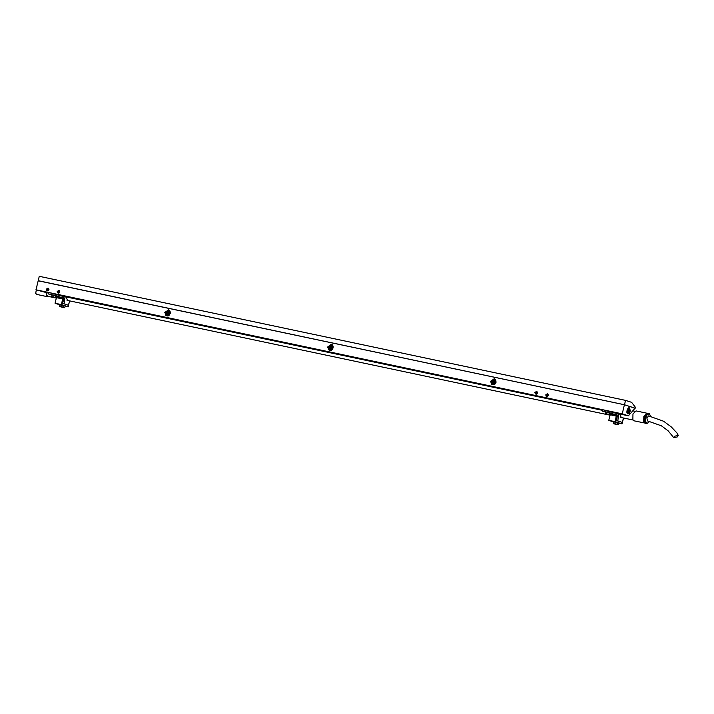 <?xml version="1.0" encoding="UTF-8"?>
<svg xmlns="http://www.w3.org/2000/svg" width="714" height="714" viewBox="0 0 714 714"><rect width="100%" height="100%" fill="white"/><g stroke="black" fill="none" stroke-linecap="round" stroke-linejoin="round"><path stroke-width="1.07" d="M625.535 400.34L39.234 276.336L38.181 280.718L624.482 404.722L625.535 400.34L631.64 402.339L635.406 407.239L635.157 408.256L634.38 408.096M635.157 408.256L634.291 407.989L634.086 409.318L628.4 415.843L615.352 413.076M602.643 410.389L61.618 295.962M48.909 293.276L35.995 289.83L38.172 280.781L624.464 404.784L634.389 408.042M634.407 407.971L624.429 404.749L634.398 408.006M628.4 415.843L622.296 413.834L624.429 404.749L38.342 280.789M630.266 410.38L629.212 407.73L626.892 411.916L627.053 412.987L628.989 413.879L630.15 411.371L630.266 410.38L630.069 411.344L627.454 413.852L629.596 411.264L629.837 409.684L629.061 407.721M628.882 407.739L629.284 411.184L627.365 413.736M628.606 407.837L628.811 411.094L627.231 413.495M628.097 408.238L628.017 410.925L627.017 412.853M628.409 407.962L628.49 411.014L627.142 413.272M626.99 410.693L626.883 411.675M627.865 408.524L626.937 412.487M627.231 410.755L626.946 411.532M628.249 409.318L627.74 411.71M629.043 409.47L628.525 411.889M629.837 409.631L629.311 412.067M622.296 413.834L35.995 289.83M170.325 313.339L169.414 310.367L168.531 309.76L164.631 312.705L168.799 315.856L170.325 313.339L169.414 310.367M46.33 289.161L46.705 290.518L49.025 289.732L47.936 288.09L46.33 289.161M57.557 292.811L57.191 291.455L58.798 290.393L59.878 292.026L57.557 292.811L57.254 291.482L58.129 293.088L59.646 291.99M535.286 393.851L534.911 392.495L536.517 391.424L537.606 393.066L535.286 393.851L534.982 392.522L535.857 394.128L537.374 393.03M546.139 396.145L545.773 394.797L547.379 393.726L548.459 395.36L546.139 396.145L545.844 394.815L547.459 393.753M327.485 347.156L331.394 344.202L332.206 344.737L333.188 347.78L331.653 350.297L327.485 347.156L331.457 344.228M490.348 381.597L494.258 378.652L495.061 379.179L496.051 382.222L494.516 384.748L490.348 381.597L494.32 378.679M46.705 290.518L46.401 289.188L48.016 288.126M48.793 289.679L47.276 290.794L46.615 289.259L48.124 288.17M47.347 290.812L46.758 289.304L47.463 290.83M48.186 288.215L46.758 289.304M47.535 290.839L47.124 289.42L47.659 290.839M48.338 288.331L47.124 289.42M48.284 288.286L46.99 289.357M47.74 290.83L47.481 289.536L47.874 290.794M48.481 288.501L47.481 289.536M48.427 288.429L47.347 289.473M47.963 290.759L47.847 289.661L48.106 290.696M48.561 288.617L47.704 289.589M48.606 288.715L47.847 289.661M48.204 290.625L48.204 289.777L48.373 290.482M48.668 288.875L48.07 289.714M48.695 289.009L48.204 289.777M48.498 290.339L48.704 289.563M48.722 289.277L48.427 289.83M58.878 290.419L57.254 291.482M58.2 293.106L57.611 291.615L59.039 290.509M58.396 293.133L57.977 291.714L58.521 293.133M59.2 290.634L57.977 291.714M58.602 293.124L58.334 291.856L59.414 290.919M59.333 290.794L58.343 291.839M58.816 293.061L59.458 291.009M59.066 292.927L59.057 292.071L59.235 292.785M59.557 291.303L59.057 292.071M59.36 292.642L59.557 291.865M59.583 291.571L59.289 292.124M59.521 291.178L58.967 292.99M58.735 293.088L58.557 291.91M59.289 290.723L58.2 291.767M59.137 290.58L57.834 291.669L58.316 293.133M58.976 290.473L57.486 291.535M536.598 391.459L534.982 392.522M535.928 394.146L535.339 392.638L536.044 394.173M536.767 391.549L535.339 392.638M536.116 394.173L535.705 392.754L536.241 394.173M536.919 391.674L535.705 392.754M536.321 394.164L536.062 392.878L536.455 394.128M537.062 391.834L536.062 392.878M536.544 394.101L536.419 393.012L537.249 392.218M537.187 392.048L536.428 392.995M536.785 393.967L536.785 393.111L536.955 393.825M537.276 392.343L536.785 393.111M537.089 393.682L537.285 392.905M537.303 392.611L537.008 393.164M536.687 394.03L536.642 393.066M537.142 391.959L536.294 392.932M537.008 391.763L535.928 392.807M536.866 391.62L535.571 392.691M536.705 391.513L535.205 392.575M547.567 393.807L546.058 394.887L546.719 396.422L548.236 395.324M546.781 396.448L546.201 394.931L546.897 396.466M547.629 393.842L546.201 394.931M546.978 396.475L546.558 395.056L547.87 394.057M547.781 393.967L546.558 395.056M547.183 396.457L546.915 395.19L547.924 394.128M547.406 396.395L547.281 395.288L547.549 396.324M548.04 394.342L547.281 395.288M547.647 396.261L548.165 394.913M548.138 394.637L547.647 395.404M547.941 395.975L548.138 395.199M547.816 396.118L547.861 395.476M548.102 394.512L547.504 395.342M547.995 394.253L547.138 395.244L547.317 396.431M547.102 396.466L546.781 395.128M547.718 393.914L546.424 394.985M168.593 309.787L164.631 312.705M168.727 309.849L165.014 312.268L165.693 315.213L166.746 315.829L170.164 313.303M168.799 309.885L165.193 312.295L165.853 315.258L166.826 315.847M168.995 310.01L165.648 312.437L166.308 315.383L167.049 315.883M168.923 309.956L165.478 312.411L166.139 315.338L166.969 315.874M167.29 315.9L166.112 312.589L169.191 310.153M169.12 310.099L165.943 312.562L167.201 315.9M169.307 310.251L166.398 312.705L167.442 315.9M169.37 310.322L166.576 312.741L167.531 315.891M169.486 310.438L166.862 312.857L167.692 315.874M167.79 315.856L167.031 312.884L169.548 310.51M169.655 310.652L167.317 313.009L167.951 315.811M169.709 310.733L167.495 313.035L168.049 315.784M169.87 310.992L167.951 313.178L168.325 315.686M169.816 310.893L167.781 313.151L168.218 315.722M170.012 311.295L168.415 313.33L168.611 315.534M169.959 311.179L168.236 313.303L168.504 315.597M170.128 311.661L168.87 313.482L168.923 315.32M170.093 311.518L168.7 313.455L168.807 315.409M170.218 312.125L169.263 315.017M170.191 311.947L169.164 313.598L169.138 315.142M170.235 312.812L169.682 314.481M170.244 312.518L169.513 314.722M331.591 344.291L327.878 346.709L328.547 349.655L329.6 350.271L333.027 347.745L332.278 344.808M331.662 344.327L328.056 346.736L328.717 349.699L329.689 350.288M331.858 344.451L328.511 346.888L329.172 349.824L329.913 350.333M331.787 344.407L328.342 346.861L329.002 349.78L329.832 350.315M330.154 350.342L328.976 347.031L332.046 344.594M331.983 344.541L328.797 347.004L330.064 350.342M332.162 344.701L329.261 347.156L330.305 350.342M332.233 344.764L329.431 347.183L330.395 350.333M332.34 344.88L329.716 347.299L330.555 350.315M330.644 350.297L329.895 347.334L332.403 344.96M332.519 345.094L330.18 347.45L330.814 350.262M332.572 345.183L330.35 347.477L330.912 350.235M332.733 345.442L330.814 347.629L331.189 350.128M332.67 345.344L330.644 347.602L331.082 350.172M332.867 345.746L331.278 347.78L331.474 349.976M332.822 345.63L331.1 347.745L331.367 350.038M332.992 346.111L331.733 347.923L331.787 349.771M332.947 345.969L331.564 347.897L331.671 349.851M333.081 346.576L332.126 349.458M333.054 346.388L332.019 348.048L332.001 349.583M333.099 347.254L332.546 348.923M333.108 346.959L332.376 349.164M494.445 378.732L490.741 381.151L491.411 384.105L492.464 384.721L495.882 382.195L495.132 379.259M494.525 378.777L490.911 381.187L491.58 384.15L492.544 384.739M494.722 378.893L491.375 381.33L492.026 384.266L492.776 384.775M494.65 378.848L491.196 381.303L491.866 384.221L492.687 384.766M493.008 384.792L491.83 381.481L494.909 379.045M494.838 378.982L491.66 381.454L492.928 384.784M495.025 379.143L492.124 381.597L493.169 384.784M495.088 379.205L492.294 381.624L493.258 384.784M495.204 379.33L492.58 381.749L493.419 384.757M493.508 384.748L492.758 381.776L495.266 379.402M495.373 379.545L493.044 381.901L493.677 384.703M495.534 379.786L493.213 381.928L493.767 384.676M493.213 381.928L495.436 379.625M495.587 379.884L493.677 382.07L494.043 384.569M493.499 382.044L493.945 384.614M495.73 380.187L494.133 382.222L494.338 384.427M495.686 380.071L493.963 382.195L494.231 384.489M495.918 380.83L494.597 382.374L494.65 384.212M494.597 382.374L495.855 380.553M495.811 380.41L494.418 382.338L494.534 384.302M495.944 381.017L494.989 383.909M494.882 382.49L494.856 384.034M495.953 381.704L495.409 383.373M495.962 381.41L495.239 383.614M45.178 292.053L42.822 291.553L45.178 292.053M66.893 296.649L64.537 296.14L66.893 296.649M77.746 298.943L75.389 298.443L77.746 298.943M88.607 301.237L86.251 300.737L88.607 301.237M99.46 303.53L97.104 303.031L99.46 303.53M110.322 305.833L107.966 305.324L110.322 305.833M121.184 308.127L118.819 307.627L121.184 308.127M132.036 310.42L129.68 309.921L132.036 310.42M142.898 312.723L140.533 312.214L142.898 312.723M153.751 315.017L151.395 314.517L153.751 315.017M164.613 317.311L162.248 316.811L164.613 317.311M175.465 319.613L173.109 319.104L175.465 319.613M186.327 321.907L183.962 321.407L186.327 321.907M197.18 324.201L194.824 323.701L197.18 324.201M208.042 326.494L205.677 325.995L208.042 326.494M218.895 328.797L216.538 328.288L218.895 328.797M229.756 331.091L227.391 330.591L229.756 331.091M240.609 333.384L238.253 332.885L240.609 333.384M251.471 335.687L249.106 335.178L251.471 335.687M262.324 337.981L259.967 337.481L262.324 337.981M273.185 340.275L270.829 339.775L273.185 340.275M284.038 342.568L281.682 342.068L284.038 342.568M294.9 344.871L292.544 344.362L294.9 344.871M305.753 347.165L303.396 346.665L305.753 347.165M316.614 349.458L314.258 348.959L316.614 349.458M327.467 351.761L325.111 351.252L327.467 351.761M338.329 354.055L335.973 353.555L338.329 354.055M349.182 356.348L346.825 355.849L349.182 356.348M360.043 358.651L357.687 358.142L360.043 358.651M370.896 360.945L368.54 360.445L370.896 360.945M381.758 363.239L379.402 362.739L381.758 363.239M392.611 365.532L390.255 365.032L392.611 365.532M403.472 367.835L401.116 367.326L403.472 367.835M414.325 370.129L411.969 369.629L414.325 370.129M425.187 372.422L422.831 371.923L425.187 372.422M436.04 374.725L433.684 374.216L436.04 374.725M446.902 377.019L444.545 376.519L446.902 377.019M457.754 379.312L455.398 378.813L457.754 379.312M468.616 381.606L466.26 381.106L468.616 381.606M479.478 383.909L477.113 383.4L479.478 383.909M490.331 386.203L487.974 385.703L490.331 386.203M501.192 388.496L498.827 387.997L501.192 388.496M512.045 390.799L509.689 390.29L512.045 390.799M522.907 393.093L520.542 392.593L522.907 393.093M533.76 395.386L531.403 394.887L533.76 395.386M544.621 397.689L542.256 397.18L544.621 397.689M555.474 399.983L553.118 399.483L555.474 399.983M566.336 402.277L563.971 401.777L566.336 402.277M577.189 404.57L574.832 404.07L577.189 404.57M588.05 406.873L585.685 406.364L588.05 406.873M598.903 409.167L596.547 408.667L598.903 409.167M620.618 413.763L618.262 413.254L620.618 413.763M43.991 291.758L45.018 292.124M478.282 383.614L479.317 383.971M326.28 351.466L327.315 351.823M586.854 406.578L587.89 406.935M315.418 349.164L316.454 349.53M467.429 381.312L468.455 381.678M304.566 346.87L305.601 347.236M543.425 397.386L544.461 397.752M293.704 344.576L294.739 344.933M456.567 379.018L457.603 379.384M282.851 342.274L283.886 342.64M619.431 413.46L620.457 413.825M271.989 339.98L273.025 340.346M445.714 376.724L446.741 377.09M261.137 337.686L262.172 338.052M532.573 395.092L533.599 395.458M250.275 335.384L251.31 335.75M434.853 374.422L435.888 374.788M239.422 333.09L240.448 333.456M576.002 404.276L577.028 404.642M228.56 330.796L229.596 331.162M424 372.128L425.026 372.494M217.708 328.502L218.734 328.859M521.711 392.798L522.746 393.164M206.846 326.2L207.881 326.566M413.138 369.834L414.174 370.2M195.993 323.906L197.019 324.272M597.716 408.872L598.743 409.238M185.131 321.612L186.167 321.978M402.285 367.54L403.312 367.897M174.278 319.31L175.305 319.676M510.858 390.504L511.884 390.861M163.417 317.016L164.452 317.382M391.424 365.238L392.459 365.604M152.564 314.722L153.59 315.088M565.14 401.982L566.175 402.348M141.702 312.429L142.738 312.786M380.562 362.944L381.597 363.31M130.849 310.126L131.876 310.492M499.996 388.202L501.032 388.568M119.988 307.832L121.023 308.198M369.709 360.65L370.744 361.016M109.135 305.538L110.161 305.895M98.273 303.236L99.308 303.602M358.847 358.348L359.883 358.714M87.42 300.942L88.447 301.308M489.144 385.908L490.17 386.274M76.559 298.648L77.594 299.014M347.995 356.054L349.03 356.42M65.706 296.346L66.732 296.712M554.287 399.688L555.313 400.054M337.133 353.76L338.168 354.126M49.07 292.597L55.54 293.972L55.192 295.435L62.645 297.881L61.547 304.592L68.276 306.806L68.383 305.253L68.276 306.806L55.076 303.227L59.976 304.833L55.076 303.227L61.547 304.592L62.645 297.881L48.722 294.07L55.192 295.435L55.54 293.972L62.993 296.417L49.07 292.597L48.722 294.07L49.07 292.597M56.326 298.05L55.076 303.227L56.326 298.05M68.312 305.244L69.829 300.933L68.321 305.217L62.618 303.361L63.608 299.255L62.993 296.417L63.608 299.255L62.618 303.361L68.312 305.244M67.651 300.478L65.84 296.854L67.651 300.478M65.063 296.694L64.09 303.843L65.063 296.694M61.342 304.905L60.012 304.699L59.94 306.681L64.385 307.752L59.708 306.467L63.546 307.198L60.94 306.574L61.342 304.905L60.012 304.699L59.61 306.368L60.94 306.574L61.342 304.905L63.948 305.53L63.546 307.198L64.822 307.618L63.546 307.198L63.948 305.53L61.342 304.905M65.224 305.949L63.948 305.53L65.224 305.949L64.688 307.663L65.224 305.949M55.924 295.828L51.997 294.998L51.595 296.658L56.352 298.05L51.595 296.658L56.352 298.05L52.265 296.997L52.925 296.863L53.318 295.203L51.997 294.998L51.595 296.658L56.674 297.952L57.2 296.248L55.924 295.828L55.531 297.488L52.925 296.863L53.318 295.203L55.924 295.828L55.531 297.488L56.808 297.908L57.2 296.248L55.924 295.828M602.803 409.711L609.265 411.086L608.917 412.549L616.369 414.995L615.272 421.706L622.01 423.92L622.358 422.447L617.815 420.948L622.055 422.331L623.554 418.047L622.01 423.92L608.81 420.341L613.71 421.947L608.81 420.341L615.272 421.706L616.369 414.995L602.446 411.184L608.917 412.549L609.265 411.086L616.717 413.531L602.803 409.711L602.446 411.184L602.803 409.711M610.051 415.164L608.81 420.341L610.051 415.164L605.659 414.102L610.532 415.021L606.65 413.977L607.052 412.317L605.722 412.112L605.659 414.102L606.65 413.977L607.052 412.317L605.722 412.112L605.32 413.772L605.963 414.084L610.532 415.021L610.934 413.361L607.052 412.317L609.658 412.942L609.256 414.602L609.658 412.942L610.934 413.361L610.077 415.164M622.046 422.358L616.352 420.475L617.333 416.369L616.717 413.531L617.333 416.369L616.352 420.475L617.815 420.957L618.788 413.808L617.815 420.974L622.046 422.358M621.385 417.592L619.565 413.968L621.385 417.592M615.066 422.019L613.737 421.813L613.674 423.795L618.11 424.866L614.004 423.813L617.271 424.312L614.665 423.688L615.066 422.019L613.737 421.813L613.674 423.795L618.11 424.866L613.335 423.482L614.665 423.688L615.066 422.019L617.672 422.643L617.271 424.312L618.547 424.732L617.271 424.312L617.672 422.643L615.066 422.019M618.949 423.063L617.672 422.643L618.949 423.063L618.413 424.776L618.949 423.063M674.828 436.174L678.3 435.469L677.238 436.959L673.766 437.664L674.828 436.174M673.766 437.664L668.197 430.854L661.414 425.785L647.544 420.885L646.875 418.02L648.607 415.95L663.627 421.242L671.365 426.927L676.845 432.898L678.3 435.469M650.659 416.44L649.258 413.495L646.482 415.334L645.26 420.421L646.813 423.679L649.695 421.403M649.258 413.495L647.973 413.227L645.197 415.066L646.482 415.334M645.197 415.066L643.983 420.153L645.26 420.421M643.983 420.153L645.527 423.411L646.813 423.679M645.019 422.331L644.046 421.465L646.866 413.959M645.376 423.072L643.716 422.054L643.814 416.289L646.946 413.201L647.544 413.513M644.858 423.072L633.996 420.778L632.854 419.761L632.961 413.986L636.085 410.907L646.946 413.201M634.8 411.246L632.774 410.818M56.317 298.077L47.802 296.274L46.776 295.364L46.348 292.731M48.873 296.506L47.695 296.774L46.562 295.757L46.089 292.678M47.695 296.774L36.842 294.471L35.7 293.463L37.039 285.493M56.843 297.747L62.886 299.023L56.843 297.747M57.093 296.712L62.645 297.881L57.093 296.712M610.568 414.861L616.61 416.137L610.568 414.861M610.818 413.825L616.369 414.995L610.818 413.825M633.023 420.055L620.716 417.449M607.9 414.736L66.991 300.335"/></g></svg>

